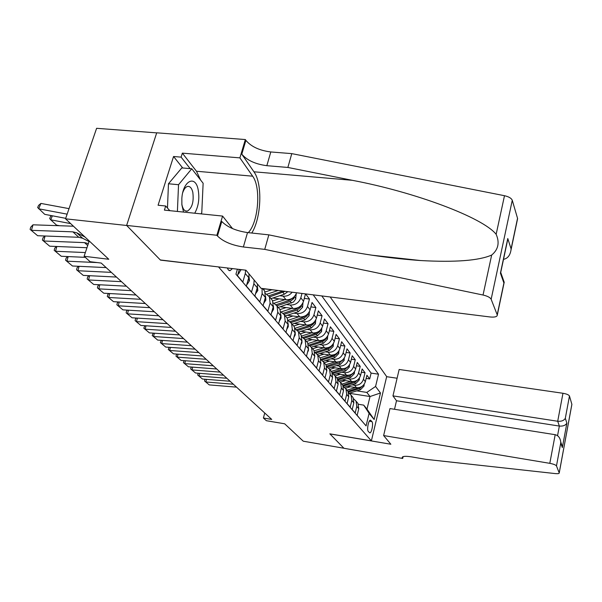 <?xml version="1.0" encoding="UTF-8"?>
<svg xmlns="http://www.w3.org/2000/svg" width="602" height="602" viewBox="0 0 602 602"><rect width="100%" height="100%" fill="white"/><g stroke="black" fill="none" stroke-linecap="round" stroke-linejoin="round"><path stroke-width="0.9" d="M227.323 267.973L228.324 269.914L230.122 270.652L232.432 268.582M156.693 132.876L96.613 128.301L65.535 218.812L126.691 225.487L160.478 260.124L218.699 266.942M218.654 267.092L371.381 440.875L386.68 376.611L330.167 296.974M371.381 440.875L329.858 433.839L343.915 448.242L303.265 441.198L284.663 423.793L266.377 420.708L263.398 418.021L271.735 419.421L101.196 263.059L90.119 261.697L84.114 256.271L108.781 259.266L65.535 218.812M239.295 269.41L237.474 275.716L242.847 281.977L245.277 273.489L248.754 277.635L249.047 273.91M248.754 277.635L246.353 286.07L251.516 292.09L253.878 283.738L257.22 287.726L257.49 284.054M257.22 287.726L254.887 296.026L259.853 301.813L262.148 293.595L265.369 297.441L264.647 291.022L263.202 289.276M265.369 297.441L263.097 305.598L267.875 311.174L270.11 303.092L273.21 306.787L272.488 300.466L271.058 298.75M273.21 306.787L271.005 314.816L275.603 320.181L277.778 312.227L280.773 315.794L280.035 309.563L278.628 307.87M280.773 315.794L278.621 323.695L283.053 328.873L285.175 321.047L288.057 324.478L287.32 318.338L285.935 316.667M288.057 324.478L285.958 332.259L290.239 337.255L292.309 329.542L295.093 332.861L294.348 326.811L292.978 325.155M295.093 332.861L293.046 340.521L297.177 345.337L299.194 337.745L301.88 340.95L301.135 334.983L299.781 333.35M301.88 340.95L299.879 348.498L303.875 353.148L305.839 345.668L308.435 348.769L307.69 342.884L306.35 341.274M308.435 348.769L306.486 356.203L310.339 360.696L312.265 353.329L314.771 356.316L314.026 350.514L312.701 348.927M314.771 356.316L312.867 363.646L316.599 367.995L318.473 360.733L320.904 363.623L320.151 357.904L318.849 356.331M320.904 363.623L319.045 370.847L322.649 375.054L324.486 367.897L326.833 370.697L326.081 365.045L324.794 363.495M326.833 370.697L325.02 377.815L328.511 381.886L330.302 374.828L332.575 377.537L331.822 371.968L330.551 370.433M332.575 377.537L330.799 384.558L334.185 388.501L335.939 381.54L338.143 384.166L337.391 378.673L336.127 377.153M338.143 384.166L336.405 391.089L339.678 394.912L341.394 388.049L343.531 390.593L342.779 385.167L341.537 383.67M343.531 390.593L341.831 397.418L345.006 401.128L346.684 394.355L348.761 396.823L348.009 391.466L346.782 389.983M348.761 396.823L347.091 403.558L350.176 407.155L351.816 400.473L353.833 402.866L353.081 397.583L351.861 396.116M353.833 402.866L352.2 409.51L355.188 413.002L356.798 406.41L356.053 401.158L353.683 398.878M347.346 386.273L356.519 387.68C360.922 387.906 363.864 385.912 365.346 381.683L366.911 375.249L369.696 378.951L366.144 378.417M351.937 384.844L354.57 385.25C358.995 385.476 361.96 383.466 363.442 379.222L365.03 372.751L361.358 372.209M365.03 372.751L362.156 368.943L360.56 375.467C359.055 379.742 356.068 381.773 351.598 381.548L342.169 380.118M336.834 373.774L346.534 375.227C351.064 375.445 354.096 373.39 355.624 369.056L357.257 362.449L360.214 366.37L356.429 365.813M331.333 367.243L341.319 368.717C345.909 368.936 348.987 366.844 350.545 362.449L352.215 355.752L355.263 359.793L351.35 359.228M325.652 360.508L335.939 362.005C340.589 362.216 343.712 360.094 345.307 355.639L347.008 348.851L350.153 353.02L346.105 352.441M319.79 353.555L330.385 355.082C335.103 355.285 338.279 353.126 339.904 348.611L341.643 341.733L344.886 346.03L340.702 345.443M313.732 346.391L324.659 347.933C329.445 348.129 332.665 345.939 334.321 341.357L336.104 334.381L339.445 338.821L335.126 338.226M307.471 338.986L318.744 340.559C323.598 340.747 326.871 338.52 328.564 333.869L330.385 326.796L333.839 331.378L329.362 330.769M301 331.333L312.634 332.936C317.563 333.117 320.889 330.852 322.612 326.133L324.478 318.962L328.045 323.695L323.409 323.071M294.303 323.432L306.313 325.057C311.317 325.23 314.703 322.92 316.464 318.134L318.368 310.858L322.055 315.749L317.254 315.117M287.365 315.26L299.781 316.908C304.86 317.066 308.299 314.718 310.098 309.864L312.054 302.482L315.869 307.539L310.888 306.9M305.583 293.896L309.466 299.051L304.296 298.396M371.946 421.626L370.463 420.151C368.567 419.782 366.618 429.881 368.296 431.446L369.763 432.868C371.652 433.244 373.594 423.244 371.946 421.626L369.289 421.189M237.399 269.177L235.946 274.211L366.084 425.9L369.101 413.371L363.713 405.123L358.408 404.288M349.401 393.317L370.027 396.522L366.799 392.414L375.573 386.461L378.523 374.203L321.784 295.928M375.573 386.461L380.487 392.986L374.151 419.519L369.101 413.371M265 288.968L280.344 290.743M272.729 298.043L286.018 299.736C291.09 299.909 294.619 297.591 296.598 292.775M279.749 295.725L283.151 296.161L286.018 299.736M280.178 306.802L293.016 308.472C298.178 308.623 301.677 306.237 303.513 301.301L305.5 293.889M286.928 304.589L290.247 305.018L293.016 308.472M293.866 313.138L297.102 313.567L299.781 316.908M300.556 321.4L303.724 321.829L306.313 325.057M307.035 329.392L310.128 329.813L312.634 332.936M313.288 337.12L316.321 337.541L318.744 340.559M319.346 344.592L322.318 345.014L324.659 347.933M325.208 351.839L328.12 352.253L330.385 355.082M330.889 358.852L333.741 359.266L335.939 362.005M336.398 365.647L339.189 366.061L341.319 368.717M341.733 372.239L344.472 372.646L346.534 375.227M346.91 378.635L349.596 379.042L351.598 381.548M369.696 378.951L371.118 373.105L313.183 294.852M301.986 293.452L300.819 297.794C298.961 302.761 295.439 305.161 290.247 305.018M309.466 299.051L307.494 306.478C305.681 311.362 302.212 313.725 297.102 313.567M315.869 307.539L313.943 314.861C312.167 319.677 308.758 321.995 303.724 321.829M322.055 315.749L320.174 322.965C318.435 327.706 315.087 329.994 310.128 329.813M328.045 323.695L326.209 330.807C324.501 335.48 321.205 337.722 316.321 337.541M333.839 331.378L332.041 338.392C330.37 342.997 327.127 345.209 322.318 345.014M339.445 338.821L337.692 345.736C336.051 350.281 332.861 352.448 328.12 352.253M344.886 346.03L343.163 352.855C341.56 357.332 338.414 359.469 333.741 359.266M350.153 353.02L348.468 359.748C346.895 364.165 343.802 366.272 339.189 366.061M355.263 359.793L353.615 366.437C352.065 370.794 349.017 372.864 344.472 372.646M360.214 366.37L358.604 372.924C357.084 377.221 354.081 379.268 349.596 379.042M360.019 418.834L357.152 415.29L358.754 408.735L358.002 403.513L356.798 402.061M363.713 405.123L366.987 409.127L370.027 396.522L380.487 392.986M356.813 390.871L366.799 392.414M89.224 240.973L84.114 256.271M264.745 413.017L263.398 418.021M371.118 373.105L378.523 374.203M348.633 392.828L351.071 395.16L351.816 400.473M343.426 386.589L345.939 388.975L346.684 394.355M338.053 380.163L340.642 382.594L341.394 388.049M332.515 373.526L335.186 376.017L335.939 381.54M326.796 366.686L329.55 369.229L330.302 374.828M320.889 359.62L323.733 362.216L324.486 367.897M314.786 352.32L317.728 354.977L318.473 360.733M308.472 344.773L311.512 347.497L312.265 353.329M301.948 336.977L305.094 339.754L305.839 345.668M295.183 328.88L298.449 331.747L299.194 337.745M288.185 320.542L291.571 323.455L292.309 329.542M292.181 292.226C289.72 295.138 286.71 296.455 283.151 296.161M280.931 311.889L284.437 314.869L285.175 321.047M273.406 302.911L277.048 305.966L277.778 312.227M265.587 293.603L269.387 296.726L270.11 303.092M262.043 288.456L262.148 293.595M254.149 280.043L253.878 283.738M245.616 270.163L245.277 273.489M366.987 409.127L374.151 419.519M236.526 387.139L209.24 384.896L204.545 380.976L204.966 379.23M206.463 379.35L205.899 381.984L233.343 384.219M209.24 384.896L204.545 380.976M350.424 386.74L345.458 388.282M355.534 387.53L346.948 390.194M364.18 384.257L364.007 386.078L360.447 389.75L349.258 393.211M360.274 387.282L347.888 391.323M348.34 392.083L359.544 388.614L362.75 385.837M194.724 213.221C198.562 206.328 199.698 198.412 198.126 189.48C195.296 174.557 182.918 180.811 181.849 198.367L181.879 204.823L183.557 212.077M181.819 204.063L182.097 205.493C183.226 209.692 185.002 211.565 187.418 211.106C192.189 207.991 193.987 201.693 192.798 192.211C191.677 187.862 189.856 185.958 187.342 186.485C185.484 187.147 183.964 189.156 182.782 192.512M167.476 208.029L168.462 183.768L181.834 167.905L191.767 168.771L203.13 183.249L201.76 212.807L200.94 213.86M177.402 211.445L178.538 184.709L191.767 168.771M168.462 183.768L178.538 184.709M383.624 435.562L549.807 463.337L555.187 434.697L389.976 408.562L383.624 435.562L390.856 444.238L329.941 433.914L343.938 448.272L402.693 458.461L403.107 456.625M394.513 409.277L396.5 400.759L392.956 395.883L399.164 369.47L562.96 393.272C566.602 393.911 568.77 394.822 569.462 396.003L571.892 404.363L559.228 472.969C559.213 473.631 557.903 473.834 555.307 473.593L425.787 459.326L411.798 456.918C405.801 455.985 402.58 456.173 402.151 457.482L402.693 458.461M569.462 396.003L565.316 418.292L566.866 423.116L562.336 447.587L560.718 443.042L556.474 465.918L559.205 472.901L571.877 404.281M386.665 376.686L397.102 378.237M392.956 395.883L557.708 421.257L562.96 393.272M556.474 465.918C555.729 464.91 553.509 464.044 549.807 463.337M396.5 400.759L559.356 426.065L557.708 421.257C561.418 421.558 563.961 420.565 565.316 418.292M566.866 423.116C565.526 425.381 563.02 426.359 559.356 426.065L557.55 435.705M562.336 447.587L560.718 441.86M560.718 443.042L560.725 441.951C560.176 437.895 558.332 435.472 555.187 434.697M264.745 249.371L268.838 234.855L334.411 248.46C363.345 254.511 392.075 258.536 420.595 260.546C455.308 262.449 479.004 260.621 491.668 255.06C498.298 249.574 499.795 242.651 496.153 234.298C482.578 217.314 414.342 191.993 352.275 180.307L287.869 167.454L266.837 165.685C255.436 164.188 247.083 160.35 241.786 154.172L245.894 140.356L245.345 139.551L156.716 132.809L126.631 225.419L160.313 259.959L245.962 270.208L261.057 288.328L489.983 316.961C494.731 317.412 497.169 316.765 497.297 315.034L491.149 299.262C490.171 297.478 487.469 296.064 483.037 295.025L264.745 249.371L243.366 246.978C231.747 245.217 223.116 241.545 217.465 235.976L216.87 235.262L126.631 225.419M287.869 167.454L291.774 153.623L270.802 151.96C259.432 150.508 251.132 146.64 245.894 140.356M217.465 235.976L221.777 221.483C227.36 227.165 235.946 230.859 247.52 232.575L268.838 234.855M497.222 314.748L503.904 283.015L500.42 273.195L507.779 238.512L511.098 248.874L517.539 218.315L512.264 200.278L491.149 299.262M496.153 234.298L504.491 195.71L291.774 153.623M216.87 235.262L222.582 216.073L164.399 210.113L165.693 206.004L169.787 210.67M182.715 167.981L173.557 156.497L158.078 205.229L165.693 206.004M173.557 156.497L181.097 157.13L182.353 153.141L239.897 157.874L245.345 139.551M248.295 232.658C258.469 222.13 261.208 187.425 252.652 176.19L239.897 157.874M222.582 216.073L232.553 228.609M251.779 233.034C261.381 217.796 262.705 183.633 253.939 171.788L241.786 154.172M504.491 195.71C508.803 196.696 511.391 198.216 512.264 200.278M517.539 218.315L517.404 219.602M182.353 153.141L196.478 171.246L200.632 180.066M190.149 168.628L181.097 157.13M503.904 283.015L504.235 282.353L503.189 279.396M500.42 273.195L500.909 271.577M507.779 238.512L507.065 242.583M511.098 248.874L511.023 249.875C510.165 255.361 507.659 258.521 503.505 259.349M230.114 381.262L202.498 379.034L197.704 375.031L198.201 373.21M199.653 373.33L199.059 376.039L226.841 378.259M202.498 379.034L197.704 375.031M223.515 375.212L195.567 373.007L190.668 368.913L191.24 367.017M192.648 367.13L192.023 369.929L220.151 372.126M195.567 373.007L190.668 368.913M216.728 368.988L188.434 366.806L183.422 362.622L184.077 360.643M185.431 360.748L184.784 363.631L213.258 365.805M188.434 366.806L183.422 362.622M209.737 362.577L181.089 360.417L175.965 356.143L176.702 354.074M178.011 354.172L177.334 357.152L206.162 359.304M181.089 360.417L175.965 356.143M345.443 380.614L340.378 382.187M350.62 381.397L341.906 384.114M359.432 377.988L359.243 379.967L355.632 383.692L344.359 387.199M355.556 381.081L342.854 385.288M343.245 386.093L354.698 382.526L357.979 379.621M340.311 374.293L335.126 375.911M345.556 375.084L336.706 377.853M354.54 371.524L354.337 373.684L350.665 377.462L339.31 381.013M350.688 374.692L337.617 379.087M337.978 379.922L349.709 376.258L353.058 373.217M335.021 367.792L329.73 369.447M340.341 368.575L331.356 371.396M349.499 364.857L349.28 367.205L345.556 371.043L334.08 374.64M345.676 368.108L332.206 372.698M332.582 373.564L344.562 369.801L347.994 366.626M329.572 361.08L324.192 362.773M334.968 361.862L325.832 364.744M344.306 357.972L344.073 360.53L340.288 364.421L328.677 368.078M340.514 361.313L326.608 366.121M327.247 366.934L339.265 363.141L342.756 359.823M332.146 379.245L332.417 378.161M202.535 355.978L173.519 353.841L168.282 349.469L169.109 347.309M170.366 347.399L169.651 350.477L198.856 352.599M173.519 353.841L168.282 349.469M323.951 354.157L318.481 355.887M329.422 354.947L320.136 357.889L317.728 354.977M338.949 350.868L338.7 353.645L334.847 357.596L323.086 361.32M335.179 354.3L333.132 355.436L320.806 359.341M321.724 360.101L333.801 356.279L337.067 353.69L337.353 352.817M326.284 372.834L326.751 371.013M195.116 349.168L165.731 347.068L160.365 342.591L161.283 340.333M162.487 340.416L161.742 343.599L191.316 345.691M165.731 347.068L160.365 342.591M318.149 347.015L312.581 348.784M323.695 347.798L314.199 350.823M333.425 343.531L333.154 346.549L329.241 350.552L317.299 354.352M329.67 347.053L327.465 348.325L314.838 352.343M315.997 353.058L328.158 349.19L331.476 346.564L331.777 345.586M320.234 366.212L320.881 363.713M187.463 342.154L157.694 340.085L152.208 335.495L153.224 333.139M154.36 333.215L153.585 336.51L183.55 338.565M157.694 340.085L152.208 335.495M312.167 339.641L306.493 341.447M317.788 340.423L308.036 343.546M327.721 335.946L327.428 339.212L323.455 343.283L311.302 347.166M323.989 339.573L321.618 340.98L308.969 345.029M310.075 345.796L322.333 341.876L325.712 339.212L326.013 338.121M313.981 359.371L314.801 356.226M179.569 334.915L149.409 332.883L143.795 328.18L144.901 325.712M145.985 325.787L145.172 329.196L175.528 331.213M149.409 332.883L143.795 328.18M305.982 332.018L300.21 333.869M311.685 332.808L301.647 336.036M321.837 328.098L321.521 331.642L317.48 335.773L305.086 339.746L307.69 342.884M318.112 331.837L315.583 333.395L302.881 337.481M303.927 338.301L316.321 334.321L319.752 331.612L320.053 330.415M307.509 352.29L308.405 350.56L308.502 348.498M171.419 327.443L140.86 325.449L135.104 320.633L135.57 318.729L136.323 318.052M137.339 318.112L136.488 321.649L167.251 323.62M140.86 325.449L135.104 320.633M299.585 324.147L293.708 326.036M305.38 324.929L295.018 328.278M315.749 319.971L315.41 323.816L311.302 328.015L298.72 332.071M312.039 323.838L309.345 325.554L296.56 329.685M297.554 330.558L310.098 326.51L313.589 323.756L313.883 322.454M300.812 344.969L301.918 342.862L301.978 340.529M163.007 319.73L132.041 317.781L126.142 312.844L126.616 310.91L127.466 310.135M128.414 310.196L127.519 313.853L158.702 315.779M132.041 317.781L126.142 312.844M292.978 316.005L286.988 317.939M298.855 316.78L288.117 320.272M309.458 311.558L309.097 315.726L304.913 319.993L292.128 324.132M305.756 315.568L302.889 317.45L289.998 321.634M290.939 322.567L303.671 318.435L307.223 315.636L307.502 314.221M293.881 337.383L295.213 334.9L295.221 332.296M154.315 311.761L122.928 309.857L116.878 304.793L117.367 302.836L118.323 301.956M119.204 302.001L118.255 305.801L149.86 307.682M122.928 309.857L116.878 304.793M286.138 307.577L280.035 309.563L277.048 305.966M281.096 311.949L292.105 308.352M302.957 302.836L302.565 307.351L298.306 311.693L285.318 315.922M299.254 306.997L296.207 309.059L283.181 313.311M284.069 314.304L297.019 310.083L300.631 307.231L300.895 305.703M286.695 329.527L288.268 326.653L288.215 323.778M145.33 303.528L113.507 301.67L107.299 296.477L107.803 294.483L108.872 293.49M109.677 293.535L108.684 297.478L140.725 299.307M113.507 301.67L107.299 296.477M279.065 298.848L272.736 300.917M285.115 299.623L274.121 303.235M296.222 293.791L295.665 299.111L293.498 302.023L278.267 307.426M292.519 298.118L289.291 300.375L276.1 304.71M276.928 305.763L290.134 301.436L293.814 298.532L294.039 296.891M279.253 321.378L281.066 318.112L280.953 314.974M136.044 295.01L103.77 293.212L97.404 287.869L97.923 285.852L99.097 284.738M99.827 284.776L98.781 288.87L131.274 290.638M103.77 293.212L97.404 287.869M271.728 289.81L265.121 291.97M277.876 290.578L266.874 294.212M287.824 291.677L284.377 294.205L270.96 298.622M282.917 291.067L268.733 295.8M269.538 296.914L285.115 291.338M271.6 312.649L273.609 309.255L273.421 305.854M126.428 286.191L93.701 284.453L87.162 278.974L87.689 276.928L88.991 275.678M89.638 275.708L88.532 279.96L121.491 281.668M93.701 284.453L87.162 278.974M265.316 288.862L263.39 289.502M263.714 303.393L265.866 300.067L265.595 296.41M116.472 277.063L83.272 275.392L76.552 269.756L77.101 267.679L78.523 266.287M79.088 266.317L77.921 270.742L111.355 272.375M83.272 275.392L76.552 269.756M255.519 293.784L257.829 290.525L257.468 286.612M106.155 267.604L72.473 266.001L65.565 260.207L66.13 258.1L67.687 256.557M68.169 256.58L66.935 261.185L97.336 262.585M72.473 266.001L65.565 260.207M247.001 283.79L247.332 284.182L249.484 280.622L249.017 276.438M85.303 257.347L61.284 256.271L54.18 250.312L54.759 248.174L56.453 246.466M56.844 246.481L55.534 251.275L85.349 252.562M61.284 256.271L54.18 250.312M246.91 284.121L247.332 284.182M238.144 273.398L238.58 273.918L240.958 269.606M86.966 247.731L49.68 246.188L42.366 240.047L42.968 237.873L44.804 235.992M45.097 235.999L43.713 241.003L84.536 242.629L88.343 243.592M49.68 246.188L42.366 240.047M238.016 273.842L238.58 273.918M52.382 215.802L50.703 219.798L70.675 223.62M51.539 215.644L50.583 216.419L49.703 218.534L50.703 219.798L56.565 225.148L59.568 225.727M89.036 241.545L82.602 238.257L78.772 237.286L37.633 235.721L30.1 229.392L30.725 227.187L33.005 224.809L73.436 226.209M33.005 224.809L31.439 230.333L72.887 231.845L76.747 232.808L85.002 237.022M37.633 235.721L30.1 229.392M69.027 208.638L40.921 203.423L38.641 208.796L67.131 214.154M40.921 203.423L38.566 205.395L37.655 207.54L44.729 214.35L65.701 218.33M354.57 385.25L356.519 387.68M363.442 379.222L365.346 381.683M300.819 297.794L303.513 301.301M307.494 306.478L310.098 309.864M313.943 314.861L316.464 318.134M320.174 322.965L322.612 326.133M326.209 330.807L328.564 333.869M332.041 338.392L334.321 341.357M337.692 345.736L339.904 348.611M343.163 352.855L345.307 355.639M348.468 359.748L350.545 362.449M353.615 366.437L355.624 369.056M358.604 372.924L360.56 375.467M356.798 406.41L358.754 408.735M370.072 420.271L370.937 420.414M364.014 385.972L363.412 385.197M360.447 389.75L359.544 388.614M402.806 456.737L402.475 458.197M266.837 165.685L270.802 151.96M247.52 232.575L243.366 246.978M483.037 295.025L491.668 255.06M352.275 180.307L253.939 171.788M196.478 171.246L252.652 176.19M359.251 379.87L358.596 379.027M355.632 383.692L354.698 382.526M354.345 373.579L353.637 372.668M350.665 377.462L349.709 376.258M352.418 373.729L352.832 373.789M349.295 367.1L348.52 366.106M345.556 371.043L344.562 369.801M347.241 367.22L347.738 367.295M344.081 360.425L343.245 359.349M340.288 364.421L339.265 363.141M341.898 360.515L342.485 360.598M338.708 353.54L337.805 352.373M333.132 355.436L332.823 355.052M334.847 357.596L333.801 356.279M336.383 353.592L337.067 353.69M333.162 346.436L332.184 345.179M327.465 348.325L327.127 347.896M329.241 350.552L328.158 349.19M330.686 346.451L331.476 346.564M327.443 339.099L326.389 337.745M321.618 340.98L321.25 340.514M323.455 343.283L322.333 341.876M324.809 339.084L325.712 339.212M321.528 331.521L320.399 330.069M315.583 333.395L315.177 332.883M317.48 335.773L316.321 334.321M318.721 331.469L319.752 331.612M308.043 350.259L308.367 350.642M315.425 323.695L314.206 322.13M309.345 325.554L308.894 324.997M311.302 328.015L310.098 326.51M312.43 323.598L313.589 323.756M301.474 342.47L301.88 342.944M309.112 315.606L307.795 313.92M302.889 317.45L302.407 316.84M304.913 319.993L303.671 318.435M305.921 315.463L307.223 315.636M294.679 334.403L295.168 334.983M302.573 307.231L301.166 305.425M296.207 309.059L295.68 308.405M298.306 311.693L297.019 310.083M299.209 307.05L300.631 307.231M287.636 326.043L288.223 326.735M295.815 298.562L294.303 296.628M289.291 300.375L288.727 299.661M291.466 303.099L290.134 301.436M292.331 298.344L293.814 298.532M280.336 317.382L281.021 318.195M282.135 291.383L281.766 290.924M284.377 294.205L283.008 292.474M272.766 308.405L273.556 309.338M264.91 299.081L265.821 300.157M256.753 289.396L257.784 290.615M248.272 279.336L249.431 280.713M239.972 269.485L240.755 270.411M87.696 245.548L84.536 242.629M82.602 238.257L76.747 232.808M78.772 237.286L72.887 231.845M229.106 270.531L230.122 270.652M356.053 401.158L358.002 403.513M351.071 395.16L353.081 397.583M345.939 388.975L348.009 391.466M340.642 382.594L342.779 385.167M335.186 376.017L337.391 378.673M329.55 369.229L331.822 371.968M323.733 362.216L326.081 365.045M311.512 347.497L314.026 350.514M298.449 331.747L301.135 334.983M291.571 323.455L294.348 326.811M284.437 314.869L287.32 318.338M269.387 296.726L272.488 300.466M262.577 288.524L264.647 291.022M185.371 210.903L187.418 211.106M560.725 441.951L562.336 446.511M420.595 260.546L371.923 255.188M497.297 315.034L504.13 282.624M500.766 272.54L504.235 282.353M507.704 239.573L500.653 272.789M511.023 249.875L517.6 218.646"/></g></svg>
